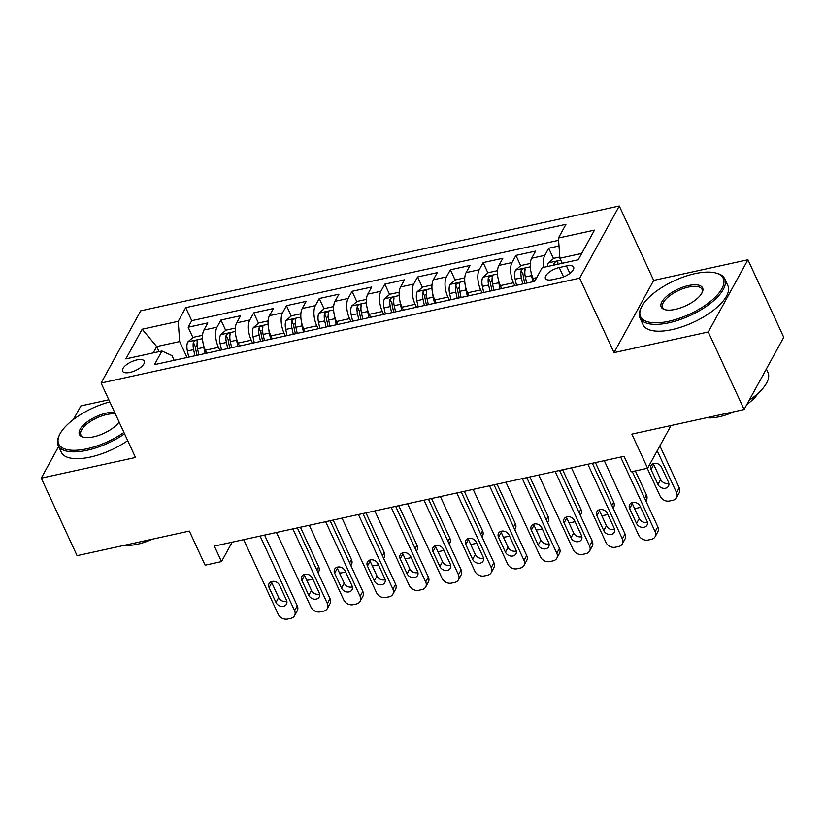 <?xml version="1.0" encoding="UTF-8"?>
<svg xmlns="http://www.w3.org/2000/svg" width="825" height="825" viewBox="0 0 825 825"><rect width="100%" height="100%" fill="white"/><g stroke="black" fill="none" stroke-linecap="round" stroke-linejoin="round"><path stroke-width="1.24" d="M129.989 372.415A11.952 4.826 -24.8 0 0 144.272 361.154A11.952 4.826 -24.8 0 0 136.847 359.927A11.952 4.826 -24.8 0 0 122.574 371.178A11.952 4.826 -24.8 0 0 129.989 372.415M108.828 399.785L80.891 405.91L73.435 419.492M619.286 205.972L140.735 310.819L101.093 383.037L579.645 278.18L619.286 205.972L653.689 280.407L614.037 352.626L708.273 331.98L747.924 259.762L653.689 280.407M747.924 259.762L783.75 337.301L744.109 409.52L631.847 434.115L647.604 468.239L671.055 425.525M58.627 446.469L41.25 478.129L77.076 555.668L189.348 531.073L205.105 565.187L221.502 561.598L232.155 542.19M708.273 331.98L744.109 409.52M559.01 245.963L548.708 248.222L553.482 258.565M534.487 281.377L533.136 278.438A14.933 6.559 -102.4 0 1 531.682 258.225L535.6 251.099L515.924 255.41L520.709 265.743M524.184 273.281L524.989 275.024M501.713 288.564L500.352 285.615A14.933 6.559 77.6 0 1 498.908 265.403L502.817 258.277L483.151 262.587L487.926 272.931M491.411 280.469L492.216 282.212M468.94 295.742L467.579 292.803A14.933 6.559 77.6 0 1 466.125 272.59L470.044 265.464L450.378 269.775L455.153 280.108M458.638 287.647L459.442 289.389M436.157 302.93L434.796 299.98A14.933 6.559 77.6 0 1 433.352 279.768L437.26 272.642L417.594 276.952L422.369 287.296M425.855 294.834L426.659 296.577M403.384 310.107L402.022 307.168A14.933 6.559 77.6 0 1 400.568 286.956L404.487 279.83L384.821 284.14L389.596 294.473M393.082 302.012L393.886 303.755M370.6 317.295L369.239 314.346A14.933 6.559 77.6 0 1 367.795 294.133L371.704 287.007L352.038 291.318L356.812 301.651M360.298 309.189L361.103 310.932M337.827 324.472L336.466 321.533A14.933 6.559 77.6 0 1 335.022 301.311L338.931 294.195L319.265 298.495L324.039 308.839M327.525 316.377L328.329 318.12M305.044 331.65L303.683 328.711A14.933 6.559 77.6 0 1 302.239 308.498L306.147 301.373L286.481 305.683L291.256 316.016M294.742 323.555L295.546 325.298M272.271 338.838L270.909 335.888A14.933 6.559 77.6 0 1 269.466 315.676L273.374 308.55L253.708 312.861L258.483 323.204M261.968 330.743L262.773 332.485M239.487 346.015L238.136 343.076A14.933 6.559 77.6 0 1 236.682 322.864L240.591 315.738L220.925 320.048L225.71 330.382M229.185 337.92L229.989 339.663M647.604 468.239L631.218 471.828L624.051 456.318L214.335 546.088L221.502 561.598M566.455 265.959L559.247 267.548A11.581 4.672 -24.8 0 0 545.418 278.448A11.581 4.672 -24.8 0 0 552.606 279.644L559.814 278.066A11.581 4.672 -24.8 0 0 573.643 267.156A11.581 4.672 -24.8 0 0 566.455 265.959L569.9 273.405M174.147 360.339L171.951 355.596L161.937 350.996L154.44 364.65L534.662 281.346L542.159 267.682L578.212 259.782L594.495 230.113L558.442 238.013L565.94 224.348L185.718 307.663L178.221 321.327L179.664 341.54L156.719 346.562L153.244 352.894M161.937 350.996L125.874 358.896L142.168 329.227L178.221 321.327M219.821 350.326L218.46 347.387A14.933 6.559 -102.4 0 1 217.016 327.174L220.925 320.048M206.714 353.203L205.353 350.254L218.46 347.387M252.605 343.148L251.243 340.199A14.933 6.559 -102.4 0 1 249.8 319.987L253.708 312.861M285.378 335.961L284.017 333.022A14.933 6.559 -102.4 0 1 282.573 312.809L286.481 305.683M318.161 328.783L316.8 325.834A14.933 6.559 -102.4 0 1 315.356 305.621L319.265 298.495M350.934 321.595L349.573 318.656A14.933 6.559 -102.4 0 1 348.129 298.444L352.038 291.318M383.718 314.418L382.357 311.479A14.933 6.559 -102.4 0 1 380.903 291.256L384.821 284.14M416.491 307.24L415.13 304.291A14.933 6.559 -102.4 0 1 413.686 284.078L417.594 276.952M449.274 300.052L447.913 297.113A14.933 6.559 -102.4 0 1 446.459 276.901L450.378 269.775M482.048 292.875L480.686 289.926A14.933 6.559 -102.4 0 1 479.243 269.713L483.151 262.587M514.821 285.687L513.47 282.748A14.933 6.559 -102.4 0 1 512.016 262.536L515.924 255.41M543.778 267.331A14.933 6.559 -102.4 0 1 544.799 255.348L548.708 248.222M558.607 240.302L191.74 320.688L188.152 327.226L192.926 337.569M205.353 350.254A14.933 6.559 77.6 0 1 203.909 330.041L207.818 322.915L188.152 327.226M581.687 253.45L559.886 258.225L558.442 238.013M562.227 263.288L559.886 258.225M614.037 352.626L579.645 278.18M41.25 478.129L135.486 457.483L101.093 383.037M159.06 351.625L156.719 346.562L142.168 329.227M187.048 357.514L179.664 341.54M196.412 345.108L197.216 346.851M191.74 320.688L185.718 307.663M620.658 457.06L655.132 531.671A7.466 5.992 -151.2 0 1 655.122 536.704A7.466 5.992 -151.2 0 1 651.441 539.313L648.161 540.035A7.466 5.992 -151.2 0 1 638.746 535.27L604.271 460.649M655.122 536.704L657.803 531.826A7.466 5.992 28.8 0 0 657.814 526.793L632.301 471.591M647.027 521.153A5.971 4.795 28.8 0 1 647.017 525.174A5.971 4.795 28.8 0 1 641.768 527.309A5.971 4.795 28.8 0 1 636.529 523.452L629.65 508.561A5.971 4.795 28.8 0 1 629.661 504.539A5.971 4.795 28.8 0 1 634.91 502.415A5.971 4.795 28.8 0 1 640.138 506.272L647.027 521.153M647.388 522.204A5.971 4.795 28.8 0 1 639.21 518.574L632.332 503.683A5.971 4.795 28.8 0 1 631.971 502.631M559.804 257.008L553.761 258.328L548.336 262.948A9.9 4.342 77.6 0 0 547.48 266.516M657.205 450.749L676.562 492.638A7.466 5.992 -151.2 0 1 676.552 497.671A7.466 5.992 -151.2 0 1 672.87 500.28L669.591 500.992A7.466 5.992 -151.2 0 1 660.175 496.227L647.274 468.311M659.887 445.871L679.243 487.761A7.466 5.992 28.8 0 1 679.233 492.793L676.552 497.671M653.4 463.598A5.971 4.795 -151.2 0 0 653.761 464.65L660.639 479.542A5.971 4.795 -151.2 0 0 668.807 483.172M557.638 264.289A9.9 4.342 -102.4 0 1 557.875 262.577C557.153 260.844 555.844 261.133 553.936 263.433A9.9 4.342 77.6 0 0 553.709 265.155M557.875 262.577L557.834 261.834M668.446 482.12L661.567 467.228A5.971 4.795 -151.2 0 0 656.339 463.372A5.971 4.795 -151.2 0 0 651.09 465.506A5.971 4.795 -151.2 0 0 651.08 469.528L657.958 484.419A5.971 4.795 -151.2 0 0 663.197 488.276A5.971 4.795 -151.2 0 0 668.446 486.142A5.971 4.795 -151.2 0 0 668.446 482.12M668.838 321.265A45.561 18.387 -24.8 0 0 716.079 296.288A45.561 18.387 -24.8 0 0 715.626 272.941A45.561 18.387 -24.8 0 0 694.98 273.642A45.561 18.387 -24.8 0 0 641.386 307.24A45.561 18.387 -24.8 0 0 668.838 321.265M715.626 272.941L716.884 273.261A46.685 18.841 155.2 0 1 724.711 278.798A46.685 18.841 155.2 0 1 668.941 322.781A46.685 18.841 155.2 0 1 639.963 317.965A46.685 18.841 155.2 0 1 640.819 308.406L641.386 307.24M675.366 309.354A22.78 9.188 155.2 0 1 665.043 309.705A22.78 9.188 155.2 0 1 664.816 298.031A22.78 9.188 155.2 0 1 688.442 285.543A22.78 9.188 155.2 0 1 702.168 292.555A22.78 9.188 155.2 0 1 675.366 309.354M701.848 293.153A21.656 8.745 -24.8 0 0 701.993 289.297A21.656 8.745 -24.8 0 0 688.545 287.059A21.656 8.745 -24.8 0 0 662.671 307.467A21.656 8.745 -24.8 0 0 665.703 309.86M766.373 368.961L767.993 372.467A46.685 18.841 155.2 0 1 749.141 400.352M763.981 373.312A46.685 18.841 155.2 0 1 761.743 377.386M758.031 393.381A33.608 13.561 155.2 0 1 746.903 404.436M734.178 411.696A33.608 13.561 155.2 0 1 719.266 416.749A33.608 13.561 155.2 0 1 706.602 417.739M724.711 278.798L727.867 285.625A46.685 18.841 155.2 0 1 672.097 329.598A46.685 18.841 155.2 0 1 643.108 324.782L639.963 317.965M109.818 401.919A45.561 18.387 -24.8 0 0 59.575 434.713A45.561 18.387 -24.8 0 0 87.027 448.738A45.561 18.387 -24.8 0 0 123.915 432.434M124.554 433.816A46.685 18.841 155.2 0 1 87.141 450.254A46.685 18.841 155.2 0 1 58.152 445.438A46.685 18.841 155.2 0 1 59.018 435.889L59.575 434.713M119.12 422.07A22.78 9.188 155.2 0 1 93.565 436.838A22.78 9.188 155.2 0 1 83.242 437.188A22.78 9.188 155.2 0 1 83.016 425.504A22.78 9.188 155.2 0 1 106.631 413.026A22.78 9.188 155.2 0 1 114.613 412.294M115.376 413.964A21.656 8.745 -24.8 0 0 106.745 414.542A21.656 8.745 -24.8 0 0 80.871 434.94A21.656 8.745 -24.8 0 0 83.903 437.332M152.367 539.168A33.608 13.561 155.2 0 1 137.466 544.232A33.608 13.561 155.2 0 1 124.792 545.212M127.71 440.643A46.685 18.841 155.2 0 1 90.286 457.081A46.685 18.841 155.2 0 1 61.308 452.265L58.152 445.438M587.874 464.248L622.349 538.859A7.466 5.992 -151.2 0 1 622.349 543.892A7.466 5.992 -151.2 0 1 618.667 546.501L615.388 547.212A7.466 5.992 -151.2 0 1 605.962 542.448L571.488 467.837M622.349 543.892L625.02 539.003A7.466 5.992 28.8 0 0 625.03 533.981L592.36 463.258M614.243 528.34A5.971 4.795 28.8 0 1 614.233 532.362A5.971 4.795 28.8 0 1 608.994 534.497A5.971 4.795 28.8 0 1 603.756 530.64L596.877 515.749A5.971 4.795 28.8 0 1 596.887 511.727A5.971 4.795 28.8 0 1 602.126 509.592A5.971 4.795 28.8 0 1 607.365 513.449L614.243 528.34M614.604 529.392A5.971 4.795 28.8 0 1 606.437 525.752L599.558 510.871A5.971 4.795 28.8 0 1 599.197 509.819M555.101 471.426L589.576 546.037A7.466 5.992 -151.2 0 1 589.566 551.069A7.466 5.992 -151.2 0 1 585.884 553.678L582.605 554.4A7.466 5.992 -151.2 0 1 573.189 549.625L538.715 475.014M589.566 551.069L592.247 546.191A7.466 5.992 28.8 0 0 592.257 541.159L559.577 470.446M581.47 535.518A5.971 4.795 28.8 0 1 581.46 539.54A5.971 4.795 28.8 0 1 576.211 541.674A5.971 4.795 28.8 0 1 570.982 537.817L564.094 522.926A5.971 4.795 28.8 0 1 564.104 518.904A5.971 4.795 28.8 0 1 569.353 516.77A5.971 4.795 28.8 0 1 574.592 520.627L581.47 535.518M581.831 536.57A5.971 4.795 28.8 0 1 573.653 532.94L566.775 518.048A5.971 4.795 28.8 0 1 566.414 516.997M522.318 478.603L556.803 553.224A7.466 5.992 -151.2 0 1 556.792 558.247A7.466 5.992 -151.2 0 1 553.111 560.856L549.832 561.577A7.466 5.992 -151.2 0 1 540.406 556.813L505.931 482.202M556.792 558.247L559.463 553.369A7.466 5.992 28.8 0 0 559.474 548.336L526.804 477.623M548.687 542.695A5.971 4.795 28.8 0 1 548.687 546.727A5.971 4.795 28.8 0 1 543.438 548.852A5.971 4.795 28.8 0 1 538.199 544.995L531.321 530.114A5.971 4.795 28.8 0 1 531.331 526.082A5.971 4.795 28.8 0 1 536.57 523.957A5.971 4.795 28.8 0 1 541.808 527.814L548.687 542.695M549.048 543.747A5.971 4.795 28.8 0 1 540.88 540.117L534.002 525.226A5.971 4.795 28.8 0 1 533.641 524.184M489.545 485.791L524.019 560.402A7.466 5.992 -151.2 0 1 524.009 565.434A7.466 5.992 -151.2 0 1 520.327 568.043L517.058 568.755A7.466 5.992 -151.2 0 1 507.633 563.991L473.158 489.38M524.009 565.434L526.69 560.557A7.466 5.992 28.8 0 0 526.701 555.524L494.02 484.811M515.914 549.883A5.971 4.795 28.8 0 1 515.903 553.905A5.971 4.795 28.8 0 1 510.654 556.04A5.971 4.795 28.8 0 1 505.426 552.183L498.548 537.292A5.971 4.795 28.8 0 1 498.548 533.27A5.971 4.795 28.8 0 1 503.797 531.135A5.971 4.795 28.8 0 1 509.035 534.992L515.914 549.883M516.275 550.935A5.971 4.795 28.8 0 1 508.097 547.305L501.218 532.414A5.971 4.795 28.8 0 1 500.858 531.362M530.331 263.464L520.977 265.516L515.563 270.136A9.9 4.342 77.6 0 0 515.171 279.18L516.512 285.316M531.104 272.415A9.9 4.342 77.6 0 0 531.558 275.591L532.898 281.727M635.363 470.92L646.46 494.938A7.466 5.992 28.8 0 1 646.449 499.971L645.893 500.992M526.67 283.099L525.329 276.963A9.9 4.342 -102.4 0 1 525.092 269.754C524.37 268.032 523.06 268.321 521.163 270.621A9.9 4.342 77.6 0 0 521.4 277.819L522.741 283.955M524.824 283.501L523.473 277.365A5.043 2.217 -102.4 0 1 523.225 275.076L521.163 270.621M525.092 269.754L525.051 269.022M634.466 508.303A7.466 5.992 -151.2 0 0 636.817 508.179L640.097 507.457A7.466 5.992 -151.2 0 0 640.633 507.323M497.558 270.641L488.204 272.693L482.78 277.313A9.9 4.342 77.6 0 0 482.388 286.368L483.739 292.504M498.321 279.603A9.9 4.342 77.6 0 0 498.774 282.779L500.125 288.915M595.413 462.588L613.687 502.126A7.466 5.992 28.8 0 1 613.676 507.148L613.109 508.179M493.897 290.276L492.556 284.14A9.9 4.342 -102.4 0 1 492.319 276.932C491.597 275.21 490.287 275.498 488.379 277.798A9.9 4.342 77.6 0 0 488.617 285.007L489.957 291.142M492.04 290.678L490.7 284.543A5.043 2.217 -102.4 0 1 490.442 282.263L488.379 277.798M492.319 276.932L492.278 276.2M601.683 515.481A7.466 5.992 -151.2 0 0 604.034 515.357L607.313 514.645A7.466 5.992 -151.2 0 0 607.85 514.501M464.774 277.829L455.421 279.871L450.007 284.501A9.9 4.342 77.6 0 0 449.615 293.545L450.955 299.681M465.548 286.78A9.9 4.342 77.6 0 0 466.001 289.957L467.342 296.093M562.64 469.776L580.903 509.303A7.466 5.992 28.8 0 1 580.893 514.336L580.336 515.357M461.113 297.454L459.772 291.318A9.9 4.342 -102.4 0 1 459.535 284.12C458.824 282.397 457.504 282.676 455.606 284.976A9.9 4.342 77.6 0 0 455.843 292.184L457.184 298.32M459.267 297.866L457.916 291.73A5.043 2.217 -102.4 0 1 457.669 289.441L455.606 284.976M459.535 284.12L459.504 283.377M568.91 522.668A7.466 5.992 -151.2 0 0 571.261 522.545L574.54 521.823A7.466 5.992 -151.2 0 0 575.077 521.678M432.001 285.007L422.647 287.059L417.223 291.679A9.9 4.342 77.6 0 0 416.831 300.733L418.182 306.869M432.764 293.958A9.9 4.342 77.6 0 0 433.228 297.144L434.569 303.27M529.867 476.953L548.13 516.491A7.466 5.992 28.8 0 1 548.12 521.513L547.553 522.545M428.34 304.642L426.999 298.506A9.9 4.342 -102.4 0 1 426.762 291.297C426.04 289.575 424.731 289.864 422.823 292.163A9.9 4.342 77.6 0 0 423.06 299.362L424.411 305.498M426.484 305.044L425.143 298.908A5.043 2.217 -102.4 0 1 424.885 296.629L422.823 292.163M426.762 291.297L426.721 290.565M536.137 529.846A7.466 5.992 -151.2 0 0 538.477 529.722L541.757 529.011A7.466 5.992 -151.2 0 0 542.293 528.866M456.772 492.968L491.246 567.579A7.466 5.992 -151.2 0 1 491.236 572.612A7.466 5.992 -151.2 0 1 487.554 575.221L484.275 575.943A7.466 5.992 -151.2 0 1 474.849 571.178L440.375 496.557M491.236 572.612L493.917 567.734A7.466 5.992 28.8 0 0 493.917 562.702L461.247 491.989M483.13 557.061A5.971 4.795 28.8 0 1 483.13 561.093A5.971 4.795 28.8 0 1 477.881 563.217A5.971 4.795 28.8 0 1 472.642 559.36L465.764 544.479A5.971 4.795 28.8 0 1 465.774 540.447A5.971 4.795 28.8 0 1 471.013 538.323A5.971 4.795 28.8 0 1 476.252 542.18L483.13 557.061M483.491 558.113A5.971 4.795 28.8 0 1 475.324 554.482L468.445 539.591A5.971 4.795 28.8 0 1 468.084 538.539M399.218 292.194L389.864 294.236L384.45 298.867A9.9 4.342 77.6 0 0 384.058 307.911L385.399 314.047M399.991 301.146A9.9 4.342 77.6 0 0 400.445 304.322L401.785 310.458M497.083 484.141L515.347 523.669A7.466 5.992 28.8 0 1 515.347 528.701L514.779 529.722M395.567 311.819L394.216 305.683A9.9 4.342 -102.4 0 1 393.979 298.485C393.267 296.752 391.957 297.041 390.05 299.341A9.9 4.342 77.6 0 0 390.287 306.549L391.627 312.685M393.711 312.232L392.37 306.096A5.043 2.217 -102.4 0 1 392.112 303.806L390.05 299.341M393.979 298.485L393.948 297.743M503.353 537.034A7.466 5.992 -151.2 0 0 505.704 536.91L508.984 536.188A7.466 5.992 -151.2 0 0 509.52 536.044M423.988 500.156L458.463 574.767A7.466 5.992 -151.2 0 1 458.452 579.8A7.466 5.992 -151.2 0 1 454.771 582.409L451.502 583.12A7.466 5.992 -151.2 0 1 442.076 578.356L407.602 503.745M458.452 579.8L461.134 574.912A7.466 5.992 28.8 0 0 461.144 569.889L428.464 499.177M450.357 564.248A5.971 4.795 28.8 0 1 450.347 568.27A5.971 4.795 28.8 0 1 445.098 570.405A5.971 4.795 28.8 0 1 439.869 566.548L432.991 551.657A5.971 4.795 28.8 0 1 432.991 547.635A5.971 4.795 28.8 0 1 438.24 545.5A5.971 4.795 28.8 0 1 443.479 549.357L450.357 564.248M450.718 565.3A5.971 4.795 28.8 0 1 442.54 561.66L435.662 546.779A5.971 4.795 28.8 0 1 435.301 545.727M391.215 507.334L425.69 581.945A7.466 5.992 -151.2 0 1 425.679 586.977A7.466 5.992 -151.2 0 1 421.998 589.586L418.718 590.308A7.466 5.992 -151.2 0 1 409.303 585.533L374.818 510.923M425.679 586.977L428.361 582.099A7.466 5.992 28.8 0 0 428.361 577.067L395.691 506.354M417.574 571.426A5.971 4.795 28.8 0 1 417.574 575.448A5.971 4.795 28.8 0 1 412.325 577.583A5.971 4.795 28.8 0 1 407.086 573.726L400.207 558.834A5.971 4.795 28.8 0 1 400.218 554.812A5.971 4.795 28.8 0 1 405.467 552.678A5.971 4.795 28.8 0 1 410.695 556.535L417.574 571.426M417.935 572.478A5.971 4.795 28.8 0 1 409.767 568.848L402.889 553.957A5.971 4.795 28.8 0 1 402.528 552.905M358.432 514.522L392.906 589.132A7.466 5.992 -151.2 0 1 392.896 594.155A7.466 5.992 -151.2 0 1 389.225 596.774L385.945 597.486A7.466 5.992 -151.2 0 1 376.52 592.721L342.045 518.11M392.896 594.155L395.577 589.277A7.466 5.992 28.8 0 0 395.588 584.255L362.918 513.532M384.801 578.614A5.971 4.795 28.8 0 1 384.79 582.636A5.971 4.795 28.8 0 1 379.552 584.76A5.971 4.795 28.8 0 1 374.313 580.903L367.434 566.022A5.971 4.795 28.8 0 1 367.434 562A5.971 4.795 28.8 0 1 372.683 559.866A5.971 4.795 28.8 0 1 377.922 563.722L384.801 578.614M385.162 579.666A5.971 4.795 28.8 0 1 376.994 576.025L370.105 561.144A5.971 4.795 28.8 0 1 369.744 560.092M325.658 521.699L360.133 596.31A7.466 5.992 -151.2 0 1 360.123 601.342A7.466 5.992 -151.2 0 1 356.441 603.952L353.162 604.673A7.466 5.992 -151.2 0 1 343.747 599.899L309.272 525.288M360.123 601.342L362.804 596.465A7.466 5.992 28.8 0 0 362.814 591.432L330.134 520.719M352.017 585.791A5.971 4.795 28.8 0 1 352.017 589.813A5.971 4.795 28.8 0 1 346.768 591.948A5.971 4.795 28.8 0 1 341.529 588.091L334.651 573.2A5.971 4.795 28.8 0 1 334.661 569.178A5.971 4.795 28.8 0 1 339.91 567.043A5.971 4.795 28.8 0 1 345.139 570.9L352.017 585.791M352.378 586.843A5.971 4.795 28.8 0 1 344.211 583.213L337.332 568.322A5.971 4.795 28.8 0 1 336.971 567.27M292.875 528.877L327.35 603.498A7.466 5.992 -151.2 0 1 327.35 608.52A7.466 5.992 -151.2 0 1 323.668 611.129L320.389 611.851A7.466 5.992 -151.2 0 1 310.963 607.087L276.488 532.476M327.35 608.52L330.021 603.642A7.466 5.992 28.8 0 0 330.031 598.61L297.361 527.897M319.244 592.969A5.971 4.795 28.8 0 1 319.234 597.001A5.971 4.795 28.8 0 1 313.995 599.125A5.971 4.795 28.8 0 1 308.756 595.268L301.878 580.387A5.971 4.795 28.8 0 1 301.878 576.355A5.971 4.795 28.8 0 1 307.127 574.231A5.971 4.795 28.8 0 1 312.366 578.088L319.244 592.969M319.605 594.021A5.971 4.795 28.8 0 1 311.438 590.391L304.559 575.499A5.971 4.795 28.8 0 1 304.198 574.458M366.444 299.372L357.091 301.424L351.667 306.044A9.9 4.342 77.6 0 0 351.275 315.098L352.626 321.234M367.207 308.323A9.9 4.342 77.6 0 0 367.672 311.499L369.012 317.635M464.31 491.318L482.573 530.846A7.466 5.992 28.8 0 1 482.563 535.879L481.996 536.91M362.783 319.007L361.443 312.871A9.9 4.342 -102.4 0 1 361.206 305.662C360.484 303.94 359.174 304.229 357.266 306.529A9.9 4.342 77.6 0 0 357.503 313.727L358.854 319.863M360.927 319.409L359.587 313.273A5.043 2.217 -102.4 0 1 359.329 310.984L357.266 306.529M361.206 305.662L361.164 304.93M470.58 544.211A7.466 5.992 -151.2 0 0 472.931 544.087L476.2 543.366A7.466 5.992 -151.2 0 0 476.737 543.232M333.671 306.549L324.318 308.602L318.893 313.222A9.9 4.342 77.6 0 0 318.502 322.276L319.842 328.412M334.434 315.511A9.9 4.342 77.6 0 0 334.888 318.687L336.239 324.823M431.527 498.506L449.79 538.034A7.466 5.992 28.8 0 1 449.79 543.067L449.223 544.087M330.01 326.184L328.659 320.048A9.9 4.342 -102.4 0 1 328.422 312.85C327.711 311.118 326.401 311.407 324.493 313.706A9.9 4.342 77.6 0 0 324.73 320.915L326.071 327.051M328.154 326.587L326.813 320.451A5.043 2.217 -102.4 0 1 326.556 318.172L324.493 313.706M328.422 312.85L328.391 312.108M437.797 551.389A7.466 5.992 -151.2 0 0 440.148 551.265L443.427 550.553A7.466 5.992 -151.2 0 0 443.963 550.409M300.888 313.737L291.534 315.789L286.11 320.409A9.9 4.342 77.6 0 0 285.728 329.453L287.069 335.589M301.651 322.688A9.9 4.342 77.6 0 0 302.115 325.865L303.456 332.001M398.753 505.684L417.017 545.212A7.466 5.992 28.8 0 1 417.007 550.244L416.45 551.265M297.227 333.372L295.886 327.236A9.9 4.342 -102.4 0 1 295.649 320.028C294.927 318.306 293.618 318.594 291.72 320.894A9.9 4.342 77.6 0 0 291.947 328.092L293.298 334.228M295.381 333.774L294.03 327.638A5.043 2.217 -102.4 0 1 293.782 325.349L291.72 320.894M295.649 320.028L295.608 319.285M405.023 558.577A7.466 5.992 -151.2 0 0 407.375 558.453L410.644 557.731A7.466 5.992 -151.2 0 0 411.18 557.597M268.115 320.915L258.761 322.967L253.337 327.587A9.9 4.342 77.6 0 0 252.945 336.641L254.286 342.777M268.878 329.866A9.9 4.342 77.6 0 0 269.332 333.052L270.683 339.188M365.97 512.861L384.244 552.399A7.466 5.992 28.8 0 1 384.233 557.422L383.666 558.453M264.454 340.55L263.103 334.414A9.9 4.342 -102.4 0 1 262.876 327.205C262.154 325.483 260.844 325.772 258.937 328.072A9.9 4.342 77.6 0 0 259.174 335.28L260.514 341.406M262.597 340.952L261.257 334.816A5.043 2.217 -102.4 0 1 260.999 332.537L258.937 328.072M262.876 327.205L262.835 326.473M372.24 565.754A7.466 5.992 -151.2 0 0 374.591 565.63L377.871 564.919A7.466 5.992 -151.2 0 0 378.407 564.774M235.331 328.103L225.978 330.144L220.564 334.775A9.9 4.342 77.6 0 0 220.172 343.819L221.513 349.955M236.094 337.054A9.9 4.342 77.6 0 0 236.558 340.23L237.899 346.366M333.197 520.049L351.46 559.577A7.466 5.992 28.8 0 1 351.45 564.609L350.893 565.63M231.67 347.727L230.33 341.591A9.9 4.342 -102.4 0 1 230.093 334.393C229.371 332.671 228.061 332.949 226.163 335.249A9.9 4.342 77.6 0 0 226.401 342.457L227.741 348.593M229.824 348.14L228.473 342.004A5.043 2.217 -102.4 0 1 228.226 339.714L226.163 335.249M230.093 334.393L230.051 333.651M339.467 572.942A7.466 5.992 -151.2 0 0 341.818 572.818L345.097 572.096A7.466 5.992 -151.2 0 0 345.634 571.952M260.102 536.064L294.577 610.675A7.466 5.992 -151.2 0 1 294.566 615.708A7.466 5.992 -151.2 0 1 290.885 618.317L287.605 619.028A7.466 5.992 -151.2 0 1 278.19 614.264L243.715 539.653M294.566 615.708L297.248 610.83A7.466 5.992 28.8 0 0 297.258 605.798L264.577 535.085M286.471 600.157A5.971 4.795 28.8 0 1 286.461 604.178A5.971 4.795 28.8 0 1 281.212 606.313A5.971 4.795 28.8 0 1 275.973 602.456L269.094 587.565A5.971 4.795 28.8 0 1 269.105 583.543A5.971 4.795 28.8 0 1 274.354 581.408A5.971 4.795 28.8 0 1 279.582 585.265L286.471 600.157M286.832 601.208A5.971 4.795 28.8 0 1 278.654 597.578L271.776 582.687A5.971 4.795 28.8 0 1 271.415 581.635M202.558 335.28L193.205 337.332L187.78 341.952A9.9 4.342 77.6 0 0 187.388 351.007L188.739 357.142M203.321 344.231A9.9 4.342 77.6 0 0 203.775 347.418L205.126 353.543M300.413 527.227L318.687 566.754A7.466 5.992 28.8 0 1 318.677 571.787L318.11 572.818M198.897 354.915L197.546 348.779A9.9 4.342 -102.4 0 1 197.319 341.571C196.597 339.848 195.288 340.137 193.38 342.437A9.9 4.342 77.6 0 0 193.617 349.635L194.958 355.771M197.041 355.317L195.7 349.181A5.043 2.217 -102.4 0 1 195.443 346.902L193.38 342.437M197.319 341.571L197.278 340.838M306.683 580.119A7.466 5.992 -151.2 0 0 309.035 579.996L312.314 579.274A7.466 5.992 -151.2 0 0 312.85 579.14M238.136 343.076L251.243 340.199M270.909 335.888L284.017 333.022M303.683 328.711L316.8 325.834M336.466 321.533L349.573 318.656M369.239 314.346L382.357 311.479M402.022 307.168L415.13 304.291M434.796 299.98L447.913 297.113M467.579 292.803L480.686 289.926M500.352 285.615L513.47 282.748M533.136 278.438L536.683 277.664M531.682 258.225L544.799 255.348M203.909 330.041L217.016 327.174M236.682 322.864L249.8 319.987M269.466 315.676L282.573 312.809M302.239 308.498L315.356 305.621M335.022 301.311L348.129 298.444M367.795 294.133L380.903 291.256M400.568 286.956L413.686 284.078M433.352 279.768L446.459 276.901M466.125 272.59L479.243 269.713M498.908 265.403L512.016 262.536M563.568 276.911L559.247 267.548M657.814 526.793L655.132 531.671M636.529 523.452L639.21 518.574M629.65 508.561L632.332 503.683M676.562 492.638L679.243 487.761M560.773 260.143L548.47 262.835M660.639 479.542L657.958 484.419M653.761 464.65L651.08 469.528M554.637 264.949L553.936 263.433M625.03 533.981L622.349 538.859M603.756 530.64L606.437 525.752M596.877 515.749L599.558 510.871M592.257 541.159L589.576 546.037M570.982 537.817L573.653 532.94M564.094 522.926L566.775 518.048M559.474 548.336L556.803 553.224M538.199 544.995L540.88 540.117M531.321 530.114L534.002 525.226M526.701 555.524L524.019 560.402M505.426 552.183L508.097 547.305M498.548 537.292L501.218 532.414M644.634 498.269L646.46 494.938M530.3 266.815L515.697 270.022M521.4 277.819L515.171 279.18M531.558 275.591L525.329 276.963M611.851 505.457L613.687 502.126M497.516 274.003L482.914 277.2M488.617 285.007L482.388 286.368M498.774 282.779L492.556 284.14M579.078 512.634L580.903 509.303M464.743 281.181L450.141 284.377M455.843 292.184L449.615 293.545M466.001 289.957L459.772 291.318M546.294 519.822L548.13 516.491M431.97 288.368L417.357 291.565M423.06 299.362L416.831 300.733M433.228 297.144L426.999 298.506M493.917 562.702L491.246 567.579M472.642 559.36L475.324 554.482M465.764 544.479L468.445 539.591M513.521 527L515.347 523.669M399.187 295.546L384.584 298.743M390.287 306.549L384.058 307.911M400.445 304.322L394.216 305.683M461.144 569.889L458.463 574.767M439.869 566.548L442.54 561.66M432.991 551.657L435.662 546.779M428.361 577.067L425.69 581.945M407.086 573.726L409.767 568.848M400.207 558.834L402.889 553.957M395.588 584.255L392.906 589.132M374.313 580.903L376.994 576.025M367.434 566.022L370.105 561.144M362.814 591.432L360.133 596.31M341.529 588.091L344.211 583.213M334.651 573.2L337.332 568.322M330.031 598.61L327.35 603.498M308.756 595.268L311.438 590.391M301.878 580.387L304.559 575.499M480.738 534.188L482.573 530.846M366.413 302.723L351.801 305.931M357.503 313.727L351.275 315.098M367.672 311.499L361.443 312.871M447.965 541.365L449.79 538.034M333.63 309.911L319.028 313.108M324.73 320.915L318.502 322.276M334.888 318.687L328.659 320.048M415.192 548.542L417.017 545.212M300.857 317.089L286.254 320.296M291.947 328.092L285.728 329.453M302.115 325.865L295.886 327.236M382.408 555.73L384.244 552.399M268.073 324.277L253.471 327.473M259.174 335.28L252.945 336.641M269.332 333.052L263.103 334.414M349.635 562.908L351.46 559.577M235.3 331.454L220.698 334.651M226.401 342.457L220.172 343.819M236.558 340.23L230.33 341.591M297.258 605.798L294.577 610.675M275.973 602.456L278.654 597.578M269.094 587.565L271.776 582.687M316.852 570.096L318.687 566.754M202.517 338.632L187.914 341.839M193.617 349.635L187.388 351.007M203.775 347.418L197.546 348.779"/></g></svg>
